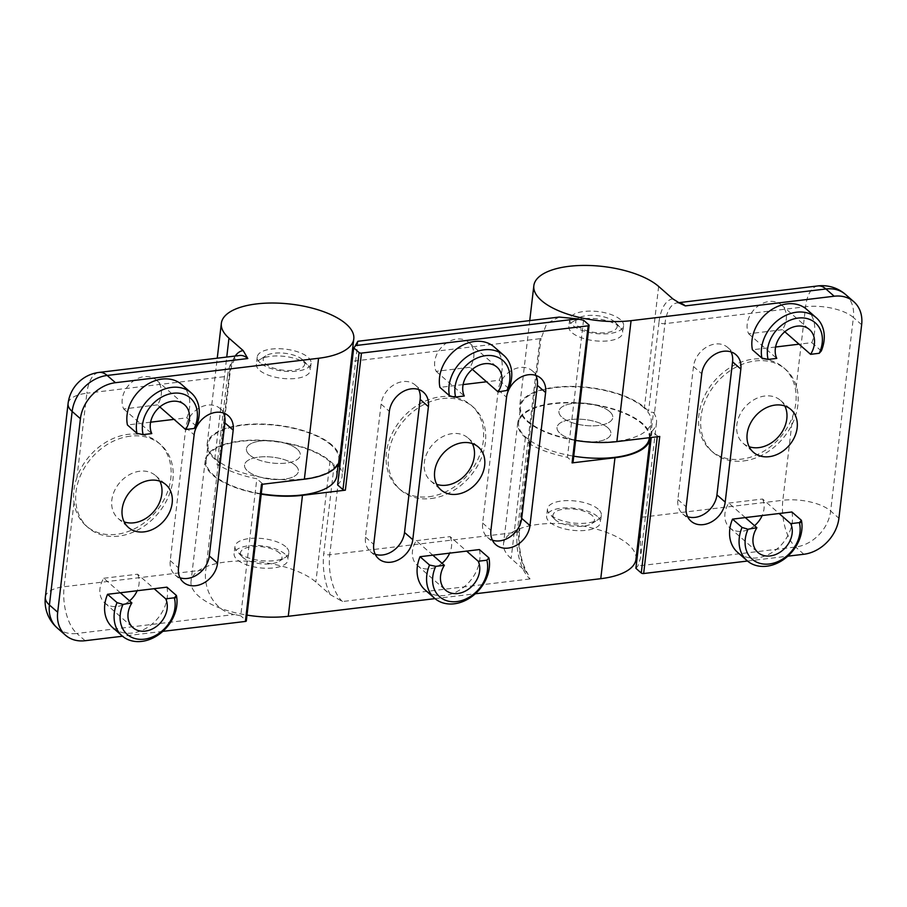 <?xml version="1.0" encoding="UTF-8"?>
<svg xmlns="http://www.w3.org/2000/svg" width="907" height="907" viewBox="0 0 907 907"><rect width="100%" height="100%" fill="white"/><g stroke="black" fill="none" stroke-linecap="round" stroke-linejoin="round"><path stroke-width="0.68" stroke-dasharray="4.54 3.4" d="M592.09 515.448A20.895 8.514 6.7 0 0 564.676 509.065A20.895 8.514 6.7 0 0 554.71 519.235A20.895 8.514 6.7 0 0 572.736 526.105A20.895 8.514 6.7 0 0 591.852 523.6A20.895 8.514 6.7 0 0 592.09 515.448M598.223 509.144A27.108 11.043 6.7 0 0 568.519 500.596A27.108 11.043 6.7 0 0 547.465 508.838A27.108 11.043 6.7 0 0 549.71 514.065A27.108 11.043 6.7 0 0 573.099 522.976A27.108 11.043 6.7 0 0 597.917 519.734A27.108 11.043 6.7 0 0 601.318 515.165A27.108 11.043 6.7 0 0 598.223 509.144M607.781 427.707A27.108 11.043 6.7 0 0 578.088 419.159A27.108 11.043 6.7 0 0 557.034 427.401A27.108 11.043 6.7 0 0 582.668 441.539A27.108 11.043 6.7 0 0 610.887 433.727A27.108 11.043 6.7 0 0 607.781 427.707A27.108 11.043 6.7 0 0 578.088 419.159A27.108 11.043 6.7 0 0 557.034 427.401A27.108 11.043 6.7 0 0 582.668 441.539A27.108 11.043 6.7 0 0 610.887 433.727A27.108 11.043 6.7 0 0 607.781 427.707M649.287 438.24A65.78 26.791 6.7 0 0 641.771 423.614A65.78 26.791 6.7 0 0 569.721 402.878A65.78 26.791 6.7 0 0 518.623 422.889A65.78 26.791 6.7 0 0 573.746 456.187M643.664 407.492A65.78 26.791 6.7 0 0 571.614 386.745A65.78 26.791 6.7 0 0 520.516 406.767A65.78 26.791 6.7 0 0 582.725 441.051A65.78 26.791 6.7 0 0 651.181 422.118A65.78 26.791 6.7 0 0 643.664 407.492M609.674 411.574A27.108 11.043 6.7 0 0 579.981 403.025A27.108 11.043 6.7 0 0 558.927 411.279A27.108 11.043 6.7 0 0 584.562 425.406A27.108 11.043 6.7 0 0 612.781 417.605A27.108 11.043 6.7 0 0 609.674 411.574A27.108 11.043 6.7 0 0 579.981 403.025A27.108 11.043 6.7 0 0 558.927 411.279A27.108 11.043 6.7 0 0 584.562 425.406A27.108 11.043 6.7 0 0 612.781 417.605A27.108 11.043 6.7 0 0 609.674 411.574M619.628 326.917A27.108 11.043 6.7 0 0 596.114 318.697A27.108 11.043 6.7 0 0 572.272 322.053A27.108 11.043 6.7 0 0 568.87 326.611A27.108 11.043 6.7 0 0 594.504 340.749A27.108 11.043 6.7 0 0 622.724 332.937A27.108 11.043 6.7 0 0 620.479 327.722A27.108 11.043 6.7 0 0 619.628 326.917M614.821 321.928A20.895 8.514 6.7 0 0 596.704 315.602A20.895 8.514 6.7 0 0 578.337 318.187A20.895 8.514 6.7 0 0 595.468 332.586A20.895 8.514 6.7 0 0 615.468 322.541A20.895 8.514 6.7 0 0 614.821 321.928M279.594 553.032A20.895 8.514 6.7 0 0 252.191 546.66A20.895 8.514 6.7 0 0 242.226 556.83A20.895 8.514 6.7 0 0 260.241 563.701A20.895 8.514 6.7 0 0 279.356 561.195A20.895 8.514 6.7 0 0 279.594 553.032M285.728 546.728A27.108 11.043 6.7 0 0 256.023 538.18A27.108 11.043 6.7 0 0 234.97 546.433A27.108 11.043 6.7 0 0 237.226 551.66A27.108 11.043 6.7 0 0 260.604 560.571A27.108 11.043 6.7 0 0 285.422 557.329A27.108 11.043 6.7 0 0 288.823 552.76A27.108 11.043 6.7 0 0 285.728 546.728M295.297 465.291A27.108 11.043 6.7 0 0 265.592 456.743A27.108 11.043 6.7 0 0 244.539 464.996A27.108 11.043 6.7 0 0 270.173 479.134A27.108 11.043 6.7 0 0 298.392 471.323A27.108 11.043 6.7 0 0 295.297 465.291A27.108 11.043 6.7 0 0 265.592 456.743A27.108 11.043 6.7 0 0 244.539 464.996A27.108 11.043 6.7 0 0 270.173 479.134A27.108 11.043 6.7 0 0 298.392 471.323A27.108 11.043 6.7 0 0 295.297 465.291M336.803 475.835A65.78 26.791 6.7 0 0 329.275 461.21A65.78 26.791 6.7 0 0 257.225 440.462A65.78 26.791 6.7 0 0 206.127 460.484A65.78 26.791 6.7 0 0 261.25 493.782M331.168 445.076A65.78 26.791 6.7 0 0 259.119 424.34A65.78 26.791 6.7 0 0 208.02 444.362A65.78 26.791 6.7 0 0 270.229 478.647A65.78 26.791 6.7 0 0 338.696 459.713A65.78 26.791 6.7 0 0 331.168 445.076M297.19 449.169A27.108 11.043 6.7 0 0 267.486 440.621A27.108 11.043 6.7 0 0 246.432 448.874A27.108 11.043 6.7 0 0 272.066 463.001A27.108 11.043 6.7 0 0 300.285 455.201A27.108 11.043 6.7 0 0 297.19 449.169M307.133 364.501A27.108 11.043 6.7 0 0 283.619 356.292A27.108 11.043 6.7 0 0 259.776 359.648A27.108 11.043 6.7 0 0 256.375 364.206A27.108 11.043 6.7 0 0 282.02 378.344A27.108 11.043 6.7 0 0 310.228 370.532A27.108 11.043 6.7 0 0 307.983 365.306A27.108 11.043 6.7 0 0 307.133 364.501M302.326 359.523A20.895 8.514 6.7 0 0 284.208 353.197A20.895 8.514 6.7 0 0 265.842 355.771A20.895 8.514 6.7 0 0 282.973 370.181A20.895 8.514 6.7 0 0 302.983 360.136A20.895 8.514 6.7 0 0 302.326 359.523M76.97 477.377C73.898 486.016 72.911 494.417 74.011 502.569A55.112 43.309 131.2 0 0 86.04 525.777A55.112 43.309 131.2 0 0 154.938 512.874A55.112 43.309 131.2 0 0 158.691 442.877A55.112 43.309 131.2 0 0 128.238 434.34A55.112 43.309 131.2 0 0 76.97 477.377L86.857 393.207A35.554 14.489 -173.3 0 0 68.082 403.558M219.415 463.692A4.444 1.814 -173.3 0 1 217.068 464.985L227.487 376.292A4.444 1.814 6.7 0 0 229.834 374.999L219.415 463.692A4.444 1.814 -173.3 0 0 218.904 462.706L214.766 459.089A66.676 27.153 -173.3 0 1 207.147 444.26A66.676 27.153 -173.3 0 1 276.533 425.066A66.676 27.153 -173.3 0 1 339.581 459.815M217.068 464.985L218.168 464.86L205.855 569.675C202.851 588.677 214.653 611.375 234.607 614.493A71.12 28.967 -173.3 0 0 240.74 615.819L256.84 478.749A71.12 28.967 -173.3 0 1 218.168 464.86M166.911 587.158A35.554 27.947 -48.8 0 1 150.131 625.626A35.554 27.947 -48.8 0 1 112.615 627.553M150.607 422.186L127.434 424.975M181.74 384.579A35.554 27.947 -48.8 0 1 186.808 417.832L174.031 419.374M162.806 631.374L122.513 636.226M262.372 484.259L262.418 483.85A1.78 0.726 -173.3 0 0 262.214 483.454L246.114 620.524L240.74 615.819M249.527 454.906A27.108 11.043 -173.3 0 1 246.432 448.874A27.108 11.043 -173.3 0 1 274.651 441.063A27.108 11.043 -173.3 0 1 300.285 455.201A27.108 11.043 -173.3 0 1 279.231 463.454A27.108 11.043 -173.3 0 1 249.527 454.906M262.418 483.85A1.78 0.726 -173.3 0 1 261.477 484.372M262.214 483.454L256.84 478.749M260.332 362.981A27.108 11.043 -173.3 0 1 257.225 356.95A27.108 11.043 -173.3 0 1 285.444 349.15A27.108 11.043 -173.3 0 1 311.09 363.276A27.108 11.043 -173.3 0 1 290.025 371.53A27.108 11.043 -173.3 0 1 260.332 362.981M179.994 577.77A22.222 17.46 -48.8 0 1 175.119 575.004A22.222 17.46 -48.8 0 1 170.233 560.639L185.856 427.594A22.222 17.46 -48.8 0 1 199.483 407.855A22.222 17.46 -48.8 0 1 220.038 408.524A22.222 17.46 -48.8 0 1 223.428 413.002M130.302 436.154A55.112 43.309 131.2 0 0 81.165 474.01A55.112 43.309 131.2 0 0 88.115 527.591A55.112 43.309 131.2 0 0 157.013 514.688A55.112 43.309 131.2 0 0 160.754 444.691A55.112 43.309 131.2 0 0 130.302 436.154M159.847 481.175A28.446 22.358 131.2 0 0 155.585 475.619A28.446 22.358 131.2 0 0 139.871 471.209A28.446 22.358 131.2 0 0 114.509 490.744A28.446 22.358 131.2 0 0 118.091 518.407A28.446 22.358 131.2 0 0 124.168 521.899M157.501 404.873L123.669 408.944A22.222 17.46 -48.8 0 1 131.198 382.743A22.222 17.46 -48.8 0 1 156.412 380.112A22.222 17.46 -48.8 0 1 157.501 404.873L159.836 406.937M123.669 408.944L151.786 433.58M129.542 600.853A22.222 17.46 -48.8 0 1 104.861 603.03A22.222 17.46 -48.8 0 1 103.772 578.269L120.314 592.77M103.772 578.269L137.603 574.199L154.145 588.7M137.603 574.199A22.222 17.46 -48.8 0 1 137.172 590.74M196.32 426.165L186.808 417.832M174.45 598.212L174.994 597.089M123.057 604.391L121.334 603.54M428.988 496.73A55.112 43.309 131.2 0 0 478.136 458.874A55.112 43.309 131.2 0 0 471.187 405.282A55.112 43.309 131.2 0 0 402.289 418.195A55.112 43.309 131.2 0 0 398.536 488.193A55.112 43.309 131.2 0 0 428.988 496.73M261.205 494.145A66.676 27.153 6.7 0 1 205.243 460.382A66.676 27.153 6.7 0 1 257.032 440.088A66.676 27.153 6.7 0 1 330.057 461.107L334.195 464.735A4.444 1.814 6.7 0 0 337.948 466.073M351.383 361.315A4.444 1.814 6.7 0 0 352.483 361.258L351.372 361.394M540.969 338.504A71.12 28.967 6.7 0 0 541.082 338.572L539.971 338.696A4.444 1.814 6.7 0 0 540.969 338.504L528.656 443.319A4.444 1.814 6.7 0 0 530.005 442.231A4.444 1.814 6.7 0 0 529.495 441.244L519.076 529.937A4.444 1.814 6.7 0 1 519.586 530.924L530.005 442.231M635.966 559.29A66.676 27.153 6.7 0 0 572.918 524.541A66.676 27.153 6.7 0 0 503.532 543.735A66.676 27.153 6.7 0 0 511.151 558.565L525.368 571.025L527.874 573.95L529.994 578.961A35.554 16.541 83.1 0 1 517.239 532.216A4.444 1.814 6.7 0 0 519.586 530.924C518.214 547.431 520.969 561.784 527.84 573.972M435.009 598.631L475.302 593.779M334.195 464.735L323.776 553.429A39.999 18.616 -96.9 0 0 330.069 594.516L315.851 582.056A66.676 27.153 6.7 0 0 242.827 561.036A66.676 27.153 6.7 0 0 191.037 581.33A66.676 27.153 6.7 0 0 246.999 615.093M330.069 594.516L342.495 601.522L529.994 578.961M463.103 384.591L439.929 387.38M494.236 346.984A35.554 27.947 -48.8 0 1 499.292 380.237L486.526 381.779M479.406 549.563A35.554 27.947 -48.8 0 1 462.627 588.031A35.554 27.947 -48.8 0 1 425.1 589.958M650.24 437.605A66.676 27.153 6.7 0 0 586.217 403.49A66.676 27.153 6.7 0 0 517.738 422.787A66.676 27.153 6.7 0 0 525.368 437.616L529.495 441.244M337.608 484.928A71.12 28.967 6.7 0 0 342.098 476.458A71.12 28.967 6.7 0 0 339.694 467.173M528.656 443.319A71.12 28.967 6.7 0 0 567.442 457.287L572.816 461.992A1.78 0.726 6.7 0 1 573.02 462.389M353.333 351.077L354.75 346.735M583.541 320.205L567.442 457.287M559.2 317.065L546.706 323.561L541.082 338.572M284.877 553.996A27.108 11.043 6.7 0 0 255.173 545.447A27.108 11.043 6.7 0 0 234.119 553.689A27.108 11.043 6.7 0 0 259.753 567.827A27.108 11.043 6.7 0 0 287.973 560.016A27.108 11.043 6.7 0 0 284.877 553.996M597.362 516.4A27.108 11.043 6.7 0 0 567.669 507.852A27.108 11.043 6.7 0 0 546.615 516.106A27.108 11.043 6.7 0 0 572.249 530.232A27.108 11.043 6.7 0 0 600.468 522.432A27.108 11.043 6.7 0 0 597.362 516.4M375.226 554.29A22.222 17.46 -48.8 0 1 370.351 551.513A22.222 17.46 -48.8 0 1 365.464 537.148L381.087 404.103A22.222 17.46 -48.8 0 1 394.704 384.364A22.222 17.46 -48.8 0 1 415.27 385.044A22.222 17.46 -48.8 0 1 418.66 389.511M492.41 540.187A22.222 17.46 -48.8 0 1 487.535 537.42A22.222 17.46 -48.8 0 1 482.649 523.056L498.272 390.01A22.222 17.46 -48.8 0 1 511.888 370.271A22.222 17.46 -48.8 0 1 532.454 370.94A22.222 17.46 -48.8 0 1 535.844 375.419M431.052 498.544A55.112 43.309 131.2 0 0 480.2 460.688A55.112 43.309 131.2 0 0 473.25 407.096A55.112 43.309 131.2 0 0 404.352 419.998A55.112 43.309 131.2 0 0 400.599 489.995A55.112 43.309 131.2 0 0 431.052 498.544M472.343 443.591A28.446 22.358 131.2 0 0 468.08 438.024A28.446 22.358 131.2 0 0 432.514 444.679A28.446 22.358 131.2 0 0 430.587 480.812A28.446 22.358 131.2 0 0 436.664 484.304M442.038 563.258A22.222 17.46 -48.8 0 1 417.356 565.435A22.222 17.46 -48.8 0 1 416.268 540.685L432.809 555.175M416.268 540.685L450.099 536.615L466.64 551.105M450.099 536.615A22.222 17.46 -48.8 0 1 449.657 553.145M469.985 367.278L436.165 371.348A22.222 17.46 -48.8 0 1 443.693 345.159A22.222 17.46 -48.8 0 1 468.908 342.529A22.222 17.46 -48.8 0 1 469.985 367.278L472.332 369.342M436.165 371.348L464.271 395.985M508.804 388.57L499.292 380.237M792.752 416.098C795.824 407.447 796.811 399.057 795.711 390.906A55.112 43.309 131.2 0 0 783.671 367.686A55.112 43.309 131.2 0 0 714.773 380.6A55.112 43.309 131.2 0 0 711.031 450.598A55.112 43.309 131.2 0 0 741.484 459.135A55.112 43.309 131.2 0 0 792.752 416.098L782.854 500.267A35.554 14.489 -173.3 0 1 830.653 510.992L838.918 518.237M791.902 511.979A35.554 27.947 -48.8 0 1 775.122 550.447A35.554 27.947 -48.8 0 1 737.595 552.363M775.587 347.007L752.425 349.785M806.72 309.4A35.554 27.947 -48.8 0 1 811.788 342.642L799.022 344.184M747.493 561.036L787.786 556.184M657.269 436.755L657.36 435.916L651.997 431.21A71.12 28.967 6.7 0 0 656.487 422.741A71.12 28.967 6.7 0 0 653.448 412.492L650.5 437.571M653.448 412.492L654.548 412.356A4.444 1.814 6.7 0 1 648.573 411.018L644.446 407.39A66.676 27.153 6.7 0 0 571.421 386.371A66.676 27.153 6.7 0 0 519.632 406.665A66.676 27.153 6.7 0 0 575.594 440.428M635.886 568.292A71.12 28.967 6.7 0 0 637.87 565.979L640.625 557.703L640.444 529.541M657.36 435.916A1.78 0.726 6.7 0 0 659.752 436.46M651.997 431.21L651.26 437.48M620.479 319.649A27.108 11.043 6.7 0 0 590.786 311.101A27.108 11.043 6.7 0 0 569.721 319.355A27.108 11.043 6.7 0 0 595.366 333.493A27.108 11.043 6.7 0 0 623.574 325.681A27.108 11.043 6.7 0 0 620.479 319.649M687.642 516.707A22.222 17.46 -48.8 0 1 682.756 513.929A22.222 17.46 -48.8 0 1 677.88 499.564L693.504 366.519A22.222 17.46 -48.8 0 1 707.12 346.78A22.222 17.46 -48.8 0 1 727.686 347.46A22.222 17.46 -48.8 0 1 731.076 351.927M743.547 460.949A55.112 43.309 131.2 0 0 792.695 423.093A55.112 43.309 131.2 0 0 785.745 369.5A55.112 43.309 131.2 0 0 716.847 382.414A55.112 43.309 131.2 0 0 713.095 452.412A55.112 43.309 131.2 0 0 743.547 460.949M784.827 405.996A28.446 22.358 131.2 0 0 780.576 400.429A28.446 22.358 131.2 0 0 745.01 407.096A28.446 22.358 131.2 0 0 743.071 443.217A28.446 22.358 131.2 0 0 749.148 446.709M782.48 329.695L748.649 333.765A22.222 17.46 -48.8 0 1 756.189 307.564A22.222 17.46 -48.8 0 1 781.403 304.933A22.222 17.46 -48.8 0 1 782.48 329.695L784.827 331.747M748.649 333.765L776.766 358.401M754.533 525.675A22.222 17.46 -48.8 0 1 729.84 527.851A22.222 17.46 -48.8 0 1 728.763 503.09L745.305 517.58M728.763 503.09L762.594 499.02L779.124 513.509M762.594 499.02A22.222 17.46 -48.8 0 1 762.152 515.55M821.3 350.975L811.788 342.642M799.985 521.899L799.441 523.022M746.325 528.362L748.048 529.212M45.35 597.067A35.554 14.489 -173.3 0 1 64.125 586.727L74.011 502.569M214.766 459.089L226.75 357.052M218.904 462.706L229.324 374.013A4.444 1.814 6.7 0 1 229.834 374.999C231.943 358.39 238.756 354.784 239.777 355.476A35.554 16.541 83.1 0 0 227.487 376.292L86.857 393.207A35.554 16.541 -96.9 0 1 99.146 372.403M57.232 627.961A35.554 27.947 131.2 0 0 76.88 633.471A35.554 16.541 -96.9 0 1 64.125 586.727L205.855 569.675M85.145 640.716L76.88 633.471L234.607 614.493M229.324 374.013A39.999 18.616 83.1 0 1 235.208 356.032M170.233 560.639L178.498 567.884M185.856 427.594L194.132 434.838M539.971 338.696L352.483 361.258L329.751 554.778L517.239 532.216L539.971 338.696M342.495 601.522A35.554 16.541 -96.9 0 1 329.751 554.778A4.444 1.814 -173.3 0 1 323.776 553.429M525.368 437.616L511.151 558.565M330.057 461.107L315.851 582.056M525.368 571.025A39.999 18.616 83.1 0 1 519.076 529.937M588.915 324.91L572.816 461.992M365.464 537.148L373.729 544.393M381.087 404.103L389.364 411.347M482.649 523.056L490.914 530.3M498.272 390.01L506.548 397.255M679.014 302.836A35.554 16.541 -96.9 0 0 677.268 302.847A35.554 16.541 -96.9 0 0 664.967 323.663L805.597 306.747L795.711 390.906M817.887 285.932A35.554 16.541 83.1 0 0 805.597 306.747A35.554 14.489 -173.3 0 1 853.385 317.484L830.653 510.992A35.554 27.947 131.2 0 1 795.609 547.012L637.87 565.979M803.874 554.256L795.609 547.012A35.554 16.541 -96.9 0 1 782.854 500.267L641.124 517.307M672.869 298.902A39.999 18.616 -96.9 0 0 658.992 322.325A4.444 1.814 6.7 0 0 664.967 323.663L654.548 412.356M658.652 286.442L644.446 407.39M845.562 294.492A35.554 27.947 -48.8 0 1 853.385 317.484L861.65 324.729M658.992 322.325L648.573 411.018M677.88 499.564L686.146 506.809M693.504 366.519L701.769 373.763M591.852 523.6L597.917 519.734M554.71 519.235L549.71 514.065M601.318 515.165L600.468 522.432M547.465 508.838L546.615 516.106M649.355 437.707L651.181 422.118M518.623 422.889L520.516 406.767M623.574 325.681L622.724 332.937M569.721 319.355L568.87 326.611M578.337 318.187L572.272 322.053M615.468 322.541L620.479 327.722M279.356 561.195L285.422 557.329M242.226 556.83L237.226 551.66M288.823 552.76L287.973 560.016M234.97 546.433L234.119 553.689M338.175 464.101L338.696 459.713M206.127 460.484L208.02 444.362M311.09 363.276L310.228 370.532M257.225 356.95L256.375 364.206M265.842 355.771L259.776 359.648M302.983 360.136L307.983 365.306M207.147 444.26L217.249 358.186M175.119 575.004L183.384 582.249M220.038 408.524L228.303 415.769M86.04 525.777L88.115 527.591M158.691 442.877L160.754 444.691M118.091 518.407L128.431 527.466M155.585 475.619L165.924 484.667M156.412 380.112L184.529 404.749M104.861 603.03L132.978 627.667M517.738 422.787L503.532 543.735M205.243 460.382L191.037 581.33M357.948 341.497L342.098 476.458M415.27 385.044L423.535 392.289M370.351 551.513L378.616 558.757M532.454 370.94L540.719 378.185M487.535 537.42L495.8 544.665M398.536 488.193L400.599 489.995M471.187 405.282L473.25 407.096M430.587 480.812L440.915 489.871M468.08 438.024L478.42 447.083M417.356 565.435L445.473 590.072M468.908 342.529L497.025 367.165M529.745 320.602L519.632 406.665M680.431 303.539L677.268 302.847L678.708 302.677M656.487 422.741L640.625 557.703M682.756 513.929L691.032 521.174M727.686 347.46L735.951 354.705M711.031 450.598L713.095 452.412M783.671 367.686L785.745 369.5M743.071 443.217L753.411 452.276M780.576 400.429L790.904 409.488M781.403 304.933L809.509 329.57M729.84 527.851L757.957 552.488"/><path stroke-width="1.36" d="M573.746 456.187A65.78 26.791 6.7 0 0 649.287 438.24L649.355 437.707M261.25 493.782A65.78 26.791 6.7 0 0 336.803 475.835L338.175 464.101M175.641 597.645L174.45 598.212A31.11 24.455 -48.8 0 1 144.304 639.174A31.11 24.455 -48.8 0 1 123.057 604.391L131.889 602.906L120.314 592.77L166.911 587.158L176.423 595.491L174.994 597.089L175.641 597.645L165.72 598.835A22.222 17.46 -48.8 0 1 158.192 625.036A22.222 17.46 -48.8 0 1 132.978 627.667A22.222 17.46 -48.8 0 1 131.889 602.906M185.618 429.51A22.222 17.46 -48.8 0 0 184.529 404.749A22.222 17.46 -48.8 0 0 159.315 407.379A22.222 17.46 -48.8 0 0 151.786 433.58L143.159 434.623A31.11 24.455 -48.8 0 1 173.192 393.253A31.11 24.455 -48.8 0 1 194.234 428.478L185.618 429.51L174.031 419.374L150.607 422.186M235.208 356.032A39.999 18.616 83.1 0 1 243.189 350.59L228.972 338.141A66.676 27.153 -173.3 0 1 221.353 323.311A66.676 27.153 -173.3 0 1 290.739 304.117A66.676 27.153 -173.3 0 1 353.787 338.867A66.676 27.153 -173.3 0 1 318.572 358.265L115.461 382.697A35.554 27.947 -48.8 0 0 80.417 418.705L57.685 612.225A35.554 27.947 -48.8 0 0 65.497 635.206A35.554 27.947 -48.8 0 0 85.145 640.716L122.513 636.226M243.189 350.59L247.804 358.537L107.185 375.453L115.461 382.697M353.787 338.867L339.581 459.815A66.676 27.153 -173.3 0 1 304.367 479.202L261.477 484.372L245.378 621.442L162.806 631.374M176.423 595.491A35.554 27.947 -48.8 0 1 159.643 633.959A35.554 27.947 -48.8 0 1 122.116 635.886L112.615 627.553A35.554 27.947 -48.8 0 1 107.548 594.3L120.314 592.77M136.946 433.308L127.434 424.975A35.554 27.947 -48.8 0 1 144.213 386.507A35.554 27.947 -48.8 0 1 181.74 384.579L191.252 392.912A35.554 27.947 131.2 0 0 153.725 394.84A35.554 27.947 131.2 0 0 136.946 433.308L143.159 434.623M150.211 480.268A28.446 22.358 131.2 0 0 124.837 499.802A28.446 22.358 131.2 0 0 128.431 527.466A28.446 22.358 131.2 0 0 163.986 520.799A28.446 22.358 131.2 0 0 165.924 484.667A28.446 22.358 131.2 0 0 150.211 480.268M233.19 430.133L217.567 563.179A22.222 17.46 -48.8 0 1 203.939 582.918A22.222 17.46 -48.8 0 1 183.384 582.249A22.222 17.46 -48.8 0 1 178.498 567.884L194.132 434.838A22.222 17.46 -48.8 0 1 207.748 415.1A22.222 17.46 -48.8 0 1 228.303 415.769A22.222 17.46 -48.8 0 1 233.19 430.133L224.925 422.889L209.29 555.934A22.222 17.46 -48.8 0 1 179.994 577.77M246.114 620.524A1.78 0.726 -173.3 0 1 246.319 620.921A1.78 0.726 -173.3 0 1 245.378 621.442M223.428 413.002A22.222 17.46 -48.8 0 1 224.925 422.889M124.168 521.899A28.446 22.358 131.2 0 0 153.657 511.741A28.446 22.358 131.2 0 0 159.847 481.175M159.836 406.937L174.031 419.374M137.172 590.74A22.222 17.46 -48.8 0 1 129.542 600.853M165.72 598.835L154.145 588.7M194.234 428.478L196.32 426.165A35.554 27.947 131.2 0 0 191.252 392.912M122.116 635.886A35.554 27.947 -48.8 0 1 117.06 602.633L107.548 594.3M121.98 604.107L117.06 602.633M454.362 397.187L455.552 396.62A31.11 24.455 -48.8 0 1 485.687 355.657A31.11 24.455 -48.8 0 1 506.934 390.441L508.804 388.57A35.554 27.947 -48.8 0 0 503.736 355.317L494.236 346.984A35.554 27.947 -48.8 0 0 456.709 348.912A35.554 27.947 -48.8 0 0 439.929 387.38L449.441 395.713L454.362 397.187L464.271 395.985A22.222 17.46 -48.8 0 1 471.81 369.795A22.222 17.46 -48.8 0 1 497.025 367.165A22.222 17.46 -48.8 0 1 498.102 391.915L486.526 381.779L463.103 384.591M506.934 390.441L498.102 391.915M435.757 566.353L444.385 565.322L432.809 555.175L479.406 549.563L488.918 557.896L486.844 560.209A31.11 24.455 -48.8 0 1 456.799 601.579A31.11 24.455 -48.8 0 1 435.757 566.353L429.544 565.038A35.554 27.947 131.2 0 0 434.612 598.291A35.554 27.947 131.2 0 0 472.139 596.364A35.554 27.947 131.2 0 0 488.918 557.896M444.385 565.322A22.222 17.46 -48.8 0 0 445.473 590.072A22.222 17.46 -48.8 0 0 470.676 587.441A22.222 17.46 -48.8 0 0 478.216 561.252L486.844 560.209M353.333 351.077L351.372 361.394A71.12 28.967 6.7 0 0 351.315 361.315L339.003 466.141A4.444 1.814 6.7 0 1 337.948 466.073M475.302 593.779L600.763 578.689A66.676 27.153 6.7 0 0 635.966 559.29L650.172 438.342A66.676 27.153 6.7 0 0 650.24 437.605M246.999 615.093A66.676 27.153 6.7 0 0 288.267 616.284L435.009 598.631M434.612 598.291L425.1 589.958A35.554 27.947 -48.8 0 1 420.043 556.705L432.809 555.175M456.64 494.281A28.446 22.358 131.2 0 0 482.002 474.735A28.446 22.358 131.2 0 0 478.42 447.083A28.446 22.358 131.2 0 0 442.854 453.738A28.446 22.358 131.2 0 0 440.915 489.871A28.446 22.358 131.2 0 0 456.64 494.281M490.914 530.3L506.548 397.255A22.222 17.46 -48.8 0 1 520.164 377.516A22.222 17.46 -48.8 0 1 540.719 378.185A22.222 17.46 -48.8 0 1 545.606 392.55L529.971 525.595A22.222 17.46 -48.8 0 1 516.355 545.334A22.222 17.46 -48.8 0 1 495.8 544.665A22.222 17.46 -48.8 0 1 490.914 530.3M373.729 544.393L389.364 411.347A22.222 17.46 -48.8 0 1 402.98 391.62A22.222 17.46 -48.8 0 1 423.535 392.289A22.222 17.46 -48.8 0 1 428.421 406.653L412.787 539.699A22.222 17.46 -48.8 0 1 399.171 559.426A22.222 17.46 -48.8 0 1 378.616 558.757A22.222 17.46 -48.8 0 1 373.729 544.393M261.205 494.145A66.676 27.153 6.7 0 0 302.473 495.335L345.363 490.177A1.78 0.726 6.7 0 1 342.971 489.633L359.081 352.562A1.78 0.726 6.7 0 0 361.462 353.095L588.178 325.828A1.78 0.726 6.7 0 0 589.119 325.307A1.78 0.726 6.7 0 0 588.915 324.91L583.541 320.205A71.12 28.967 6.7 0 1 577.419 318.879L559.2 317.065L357.834 341.281M588.178 325.828L572.079 462.899L614.969 457.74A66.676 27.153 6.7 0 0 650.172 438.342M359.081 352.562L353.707 347.857A71.12 28.967 6.7 0 0 355.691 345.556L357.846 341.293L354.75 346.735M339.694 467.173A71.12 28.967 6.7 0 0 339.003 466.141M342.971 489.633L337.608 484.928L353.707 347.857M572.079 462.899A1.78 0.726 6.7 0 0 573.02 462.389L589.119 325.307M418.66 389.511A22.222 17.46 -48.8 0 1 420.156 399.409L404.522 532.454A22.222 17.46 -48.8 0 1 375.226 554.29M535.844 375.419A22.222 17.46 -48.8 0 1 537.341 385.305L521.706 518.351A22.222 17.46 -48.8 0 1 492.41 540.187M436.664 484.304A28.446 22.358 131.2 0 0 446.301 485.222A28.446 22.358 131.2 0 0 469.588 469.531A28.446 22.358 131.2 0 0 472.343 443.591M449.657 553.145A22.222 17.46 -48.8 0 1 442.038 563.258M478.216 561.252L466.64 551.105M472.332 369.342L486.526 381.779M429.544 565.038L420.043 556.705M449.441 395.713A35.554 27.947 -48.8 0 1 466.221 357.245A35.554 27.947 -48.8 0 1 503.736 355.317M508.022 390.724L507.376 390.169M455.552 396.62L453.715 396.62M748.048 529.212L756.88 527.727L745.305 517.58L791.902 511.979L801.414 520.312L799.985 521.899L800.62 522.466L799.441 523.022A31.11 24.455 131.2 0 1 769.295 563.984A31.11 24.455 131.2 0 1 748.048 529.212M756.88 527.727A22.222 17.46 -48.8 0 0 757.957 552.488A22.222 17.46 -48.8 0 0 783.172 549.857A22.222 17.46 -48.8 0 0 790.711 523.656L800.62 522.466M810.597 354.331A22.222 17.46 -48.8 0 0 809.509 329.57A22.222 17.46 -48.8 0 0 784.306 332.2A22.222 17.46 -48.8 0 0 776.766 358.401L768.138 359.433A31.11 24.455 -48.8 0 1 798.183 318.062A31.11 24.455 -48.8 0 1 819.225 353.288L810.597 354.331L799.022 344.184L775.587 347.007M746.96 528.917L742.039 527.443A35.554 27.947 131.2 0 0 747.107 560.696L737.595 552.363A35.554 27.947 -48.8 0 1 732.527 519.121L745.305 517.58M768.138 359.433L761.937 358.118L752.425 349.785A35.554 27.947 -48.8 0 1 769.204 311.316A35.554 27.947 -48.8 0 1 806.72 309.4L816.232 317.722A35.554 27.947 -48.8 0 1 821.3 350.975L819.225 353.288M769.125 456.686A28.446 22.358 131.2 0 0 794.498 437.14A28.446 22.358 131.2 0 0 790.904 409.488A28.446 22.358 131.2 0 0 755.35 416.143A28.446 22.358 131.2 0 0 753.411 452.276A28.446 22.358 131.2 0 0 769.125 456.686M575.594 440.428A66.676 27.153 6.7 0 0 616.862 441.618L659.752 436.46L643.653 573.53L747.493 561.036M787.786 556.184L803.874 554.256A35.554 27.947 -48.8 0 0 838.918 518.237L861.65 324.729A35.554 27.947 -48.8 0 0 853.838 301.736A35.554 27.947 -48.8 0 0 834.191 296.226L631.068 320.67L616.862 441.618M725.203 502.115A22.222 17.46 -48.8 0 1 711.587 521.842A22.222 17.46 -48.8 0 1 691.032 521.174A22.222 17.46 -48.8 0 1 686.146 506.809L701.769 373.763A22.222 17.46 -48.8 0 1 715.396 354.036A22.222 17.46 -48.8 0 1 735.951 354.705A22.222 17.46 -48.8 0 1 740.838 369.07L725.203 502.115L716.938 494.871A22.222 17.46 -48.8 0 1 687.642 516.707M679.865 303.278L672.869 298.902L658.652 286.442A66.676 27.153 6.7 0 0 585.627 265.422A66.676 27.153 6.7 0 0 533.838 285.716A66.676 27.153 6.7 0 0 564.517 313.074A66.676 27.153 6.7 0 0 631.068 320.67M680.42 303.55L685.295 305.897L825.926 288.982L834.191 296.226M650.5 437.571L641.124 517.307L640.444 529.541M651.26 437.48L635.886 568.292L641.26 572.997A1.78 0.726 6.7 0 0 643.653 573.53M731.076 351.927A22.222 17.46 -48.8 0 1 732.561 361.825L716.938 494.871M749.148 446.709A28.446 22.358 131.2 0 0 758.796 447.627A28.446 22.358 131.2 0 0 782.072 431.936A28.446 22.358 131.2 0 0 784.827 405.996M784.827 331.747L799.022 344.184M762.152 515.55A22.222 17.46 -48.8 0 1 754.533 525.675M790.711 523.656L779.124 513.509M761.937 358.118A35.554 27.947 -48.8 0 1 778.705 319.649A35.554 27.947 -48.8 0 1 816.232 317.722M747.107 560.696A35.554 27.947 131.2 0 0 784.634 558.78A35.554 27.947 131.2 0 0 801.414 520.312M742.039 527.443L732.527 519.121M247.804 358.537A35.554 16.541 83.1 0 0 239.777 355.476L99.146 372.403A35.554 16.541 -96.9 0 1 107.185 375.453A35.554 27.947 131.2 0 0 72.152 411.461L49.42 604.98A35.554 14.489 -173.3 0 1 45.35 597.067L68.082 403.558A35.554 14.489 -173.3 0 0 72.152 411.461L80.417 418.705M304.367 479.202L318.572 358.265M226.75 357.052L228.972 338.141M45.35 597.067A35.554 35.554 0 0 0 57.232 627.961A35.554 27.947 131.2 0 1 49.42 604.98L57.685 612.225M209.29 555.934L217.567 563.179M345.363 490.177L361.462 353.095M302.473 495.335L288.267 616.284M614.969 457.74L600.763 578.689M577.419 318.879L355.691 345.556M420.156 399.409L428.421 406.653M404.522 532.454L412.787 539.699M537.341 385.305L545.606 392.55M521.706 518.351L529.971 525.595M678.708 302.677L817.887 285.932A35.554 16.541 83.1 0 1 825.926 288.982A35.554 27.947 -48.8 0 1 845.562 294.492L853.838 301.736M685.295 305.897A35.554 16.541 -96.9 0 0 679.014 302.836M641.26 572.997L657.269 436.755M732.561 361.825L740.838 369.07M217.249 358.186L221.353 323.311M57.232 627.961L65.497 635.206M99.146 372.403A35.554 35.554 0 0 0 68.082 403.558M246.319 620.921L262.372 484.259M533.838 285.716L529.745 320.602M845.562 294.492A35.554 35.554 0 0 0 817.887 285.932"/></g></svg>

